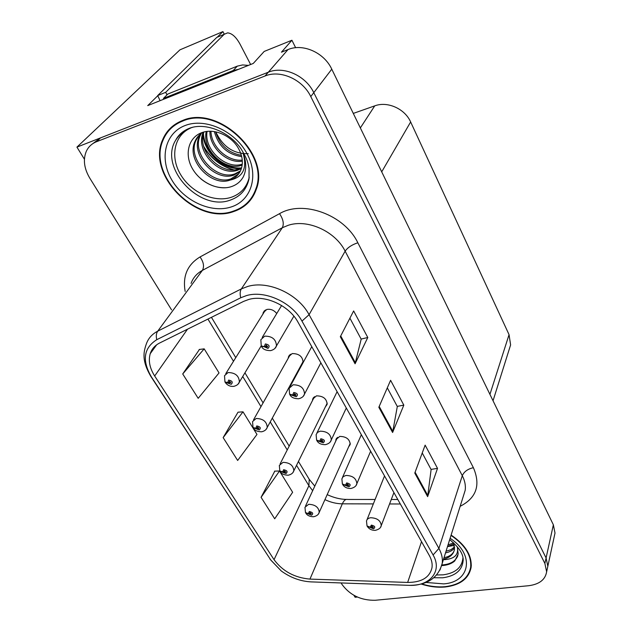 <?xml version="1.0" encoding="UTF-8"?>
<svg xmlns="http://www.w3.org/2000/svg" width="632" height="632" viewBox="0 0 632 632"><rect width="100%" height="100%" fill="white"/><g stroke="black" fill="none" stroke-linecap="round" stroke-linejoin="round"><path stroke-width="0.95" d="M276.737 313.527C273.988 310.146 270.678 308.787 266.807 309.451L263.157 312.777L262.952 314.041M303.028 362.768L303.076 362.602C302.799 356.582 299.165 353.572 292.158 353.58L288.429 356.906L288.263 358.186M325.369 406.905L327.131 404.409C326.784 398.76 323.221 395.916 316.45 395.861L312.658 399.155L312.532 400.451M348.635 446.863L350.207 444.525C349.788 439.224 346.304 436.514 339.747 436.412L335.9 439.651L335.813 440.954M162.953 138.985L162.811 139.522M168.159 130.563L167.472 132.341M295.634 47.716L291.921 40.243L264.192 51.437L253.282 63.437L147.722 105.615L157.771 95.724M554.367 536.015L555.007 533.053L553.363 524.797L331.776 69.172C324.161 52.606 302.925 43.134 288.002 49.573L281.438 52.195L291.921 40.243M555.007 533.053L547.186 569.25L547.826 566.288L546.087 557.953L313.788 92.643C305.73 75.603 283.657 65.712 268.308 72.214L76.93 147.122L84.412 159.225M76.93 147.122L179.954 49.833L222.922 31.6L217.203 37.233M353.92 595.328L355.113 597.264L357.372 597.05M301.069 365.264L302.191 364.301M353.296 113.412L374.737 105.86C387.527 100.994 404.891 108.767 410.642 121.968L509.052 334.66L510.609 344.906L509.258 349.196M222.922 31.6L224.297 34.215M182.371 120.578C172.994 124.338 166.429 130.706 162.661 139.68C146.316 175.443 197.018 225.434 233.666 211.546C244.837 207.802 252.381 200.384 256.284 189.292C270.622 154.263 218.151 104.422 182.371 120.578M171.327 127.293L169.226 130.216M421.268 584.071C429.523 586.725 437.549 587.689 445.347 586.978C460.262 585.114 468.857 578.564 471.124 567.323C472.072 555.528 465.405 544.776 451.122 535.075M248.763 299.457C265.187 294.567 289.101 305.548 297.956 322.115L429.286 555.433C431.617 559.628 432.525 563.673 432.019 567.56C429.776 577.451 421.647 582.404 407.648 582.435L309.957 579.102C294.615 577.751 282.646 571.273 274.043 559.668L154.674 375.993C149.697 368.124 148.22 360.69 150.234 353.691C151.783 348.975 154.903 345.42 159.604 343.026L243.652 301.369L248.763 299.457M246.512 295.579L240.768 297.751L156.768 339.684C143.669 348.019 141.852 360.39 151.325 376.798L270.788 560.063L281.295 570.988C290.523 577.672 300.469 581.306 311.118 581.89L409.315 585.351C429.965 586.267 442.613 571.123 433.094 554.991L301.97 321.111C292.031 302.42 265.005 290.017 246.512 295.579M341.106 582.949L342.188 584.679C350.144 595.304 361.149 600.503 375.203 600.274L528.478 585.738C539.262 584.371 545.313 579.726 546.633 571.794L547.826 566.288L546.087 557.953L313.788 92.643C305.73 75.603 283.657 65.712 268.308 72.214L100.512 137.895L92.422 143.914M165.071 135.991L166.572 132.601M422.231 452.962L431.111 469.521L427.643 496.641L437.518 468.375L425.139 445.133L414.782 473.084L427.643 496.641M431.048 469.394L437.518 468.375M349.915 318.165L361.18 339.171L355.081 363.779L367.792 337.512L353.644 310.952L340.316 336.738L355.081 363.779M361.125 339.068L367.792 337.512M387.298 387.851L397.307 406.502L392.606 432.486L403.816 405.12L390.592 380.298L378.837 407.277L392.606 432.486M397.244 406.392L403.816 405.12M546.633 571.794L544.879 563.452L310.778 96.578C302.649 79.45 280.426 69.496 265.013 76.006L96.546 141.71C91.838 143.606 88.433 146.79 86.323 151.261C82.918 159.548 84.08 168.523 89.807 178.185L171.572 309.885M199.451 349.449L182.719 373.97L198.187 398.326L219.035 372.927L204.183 348.84L199.159 349.488M274.802 471.132L261.079 497.329L274.707 518.785L292.632 492.273L279.51 470.99L274.517 471.14M223.151 437.621L237.656 460.452L256.971 434.437L243.02 411.819L238.003 412.198L223.151 437.621L243.02 411.819M182.719 373.97L204.183 348.84M261.079 497.329L279.51 470.99M168.847 130.642L169.81 128.754M470.406 568.753L471.132 567.315M250.24 199.538L252.697 197.002M305.683 512.86L311.6 515.198C313.591 513.579 312.84 512.347 309.34 511.517L308.29 513.587L309.601 513.453L310.02 512.623L311.426 513.697L308.392 513.753M309.972 512.631L309.601 513.453M308.29 513.587L305.477 512.552L304.956 507.283L308.692 504.297C315.194 504.573 318.718 507.243 319.247 512.307L318.575 513.729M310.051 512.623L309.641 513.516M367.232 526.266L373.528 528.81C375.685 527.191 374.958 525.958 371.355 525.097L370.155 527.175L371.529 527.048L372.003 526.211L373.425 527.262L372.872 527.704L371.561 527.112L370.249 527.333M371.837 526.251L371.529 527.048M370.155 527.175L367.026 525.95L366.489 521.029C366.9 519.228 368.274 518.137 370.613 517.742C377.114 517.979 380.669 520.578 381.27 525.548L380.709 526.922M371.908 526.235L371.561 527.112M280.039 471.267L286.012 473.526C287.987 471.78 287.204 470.492 283.642 469.679L282.63 471.883L283.95 471.717L284.353 470.832L285.798 471.962L285.301 472.373L283.989 471.788L282.733 472.057M284.392 470.824L283.95 471.717M282.63 471.883L279.834 470.966L279.336 465.405L283.025 462.355C289.748 462.577 293.343 465.389 293.833 470.801L292.987 472.428M284.471 470.824L283.989 471.788M253.235 427.769L259.246 429.942C261.206 428.054 260.384 426.711 256.766 425.913L255.786 428.267L257.121 428.062L257.508 427.121L258.986 428.314L258.504 428.733L257.161 428.133L255.897 428.441M257.651 427.106L257.121 428.062M255.786 428.267L253.013 427.469L252.555 421.584L256.173 418.487C263.133 418.645 266.822 421.623 267.241 427.414L266.183 429.27M257.73 427.106L257.161 428.133M225.166 382.234L231.217 384.303C233.161 382.265 232.3 380.859 228.626 380.077L227.686 382.597L229.029 382.352L229.4 381.349L230.917 382.621L227.797 382.779M229.653 381.325L229.029 382.352M227.686 382.597L224.945 381.933L224.518 375.677L228.057 372.548C235.278 372.651 239.054 375.811 239.402 382.02L238.074 384.114M229.74 381.333L229.068 382.431M342.599 484.341L348.943 486.798C351.1 485.044 350.341 483.749 346.668 482.911L345.507 485.123L346.889 484.965L347.355 484.08L348.809 485.178L348.264 485.637L346.928 485.028L345.601 485.297M347.26 484.096L346.889 484.965M345.507 485.123L342.394 484.025L341.873 478.835L343.216 476.615L345.949 475.454C352.664 475.627 356.306 478.361 356.867 483.67L356.148 485.273M347.339 484.08L346.928 485.028M316.822 440.464L323.221 442.819C325.362 440.931 324.564 439.572 320.835 438.75L319.697 441.112L321.096 440.915L321.554 439.975L323.047 441.136L322.502 441.602L321.135 440.986L319.8 441.294M321.546 439.975L321.096 440.915M319.697 441.112L316.608 440.141L316.118 434.642L317.462 432.399L320.14 431.182C327.092 431.293 330.82 434.184 331.318 439.872L330.394 441.721M321.633 439.959L321.135 440.986M289.819 394.494L296.258 396.738C298.391 394.692 297.561 393.27 293.762 392.472L292.663 395L294.07 394.763L294.512 393.752L296.045 394.992L295.515 395.458L294.117 394.842L292.766 395.182M294.623 393.736L294.07 394.763M292.663 395L289.59 394.178L289.132 388.317L293.09 384.801C300.303 384.833 304.118 387.898 304.553 394.005L303.36 396.138M294.702 393.736L294.117 394.842M261.498 346.281L264.413 346.818L267.984 348.406C270.101 346.194 269.224 344.701 265.361 343.927L264.295 346.628L265.724 346.352L266.151 345.27L267.715 346.581L267.194 347.063L265.764 346.431L264.413 346.818M266.38 345.246L265.724 346.352M264.295 346.628L261.261 345.965L260.842 339.7L264.713 336.145C272.21 336.098 276.129 339.368 276.468 345.933L274.944 348.374M266.475 345.246L265.764 346.431M160.109 100.67L157.676 95.558L165.687 92.327L224.273 34.247L227.599 32.872C231.983 33.267 236.139 37.035 240.049 44.177L250.635 64.504M165.687 92.327L166.99 94.863M157.676 95.558L216.776 37.414L220.055 36.032M163.893 99.153L163.427 98.418L233.248 70.492L238.643 69.291M248.392 65.396L242.633 64.938L237.3 66.139L167.82 94.042L163.427 98.418M249.245 177.244C246.82 187.262 240.816 193.945 231.225 197.303C214.422 202.919 191.417 192.642 180.768 174.843C169.897 157.139 174.005 135.264 190.619 128.059C184.378 130.563 179.433 134.553 175.791 140.028C178.832 134.814 183.256 130.982 189.039 128.533M229.89 180.144C235.428 178.177 239.204 174.464 241.234 169.005C243.28 162.74 242.49 156.136 238.857 149.184C232.165 135.951 214.485 127.988 202.224 132.507C188.431 137.112 184.252 154.2 192.183 168.223C199.973 182.332 217.463 190.635 230.419 186.93C236.186 185.239 240.492 181.874 243.32 176.818L244.418 174.187C246.496 167.907 246.125 161.168 243.288 153.955C247.246 168.61 242.775 177.339 229.89 180.144C211.546 187.056 186.013 160.425 194.869 141.655C196.591 137.586 199.301 134.45 202.99 132.262M248.273 153.687C233.579 154.011 222.756 146.735 215.804 131.867M182.656 121.075C218.064 105.094 269.975 154.421 255.778 189.087C251.915 200.052 244.458 207.383 233.405 211.088C197.152 224.842 146.964 175.372 163.127 139.988C166.856 131.093 173.365 124.788 182.656 121.075M254.42 193.898L252.231 196.694M241.708 156.602C227.591 154.587 218.475 146.261 214.367 131.606M241.377 155.314C228.468 153.007 219.897 145.178 215.646 131.835M242.333 161.16C227.346 163.814 209.421 147.612 209.903 131.258M242.261 160.094C227.797 161.808 211.309 146.987 210.938 131.274M242.159 165.086L241.645 165.26C225.166 171.533 201.758 149.966 206.253 131.535M242.269 164.154C226.138 169.89 203.638 149.555 207.099 131.424M241.385 168.554L237.782 170.15C219.62 177.079 194.514 150.795 203.314 132.167M241.629 167.725L238.754 168.918C221.026 175.688 196.331 150.629 203.978 131.985M240.065 171.651L233.864 175.111C215.607 182.032 190.287 155.559 199.127 136.86L200.676 133.858M240.444 170.909L234.851 173.863C216.61 180.792 191.338 154.358 200.186 135.667L201.316 133.368M238.754 173.737L230.885 178.88C212.565 185.792 187.088 159.201 195.936 140.446L198.898 135.477M171.714 127.711L174.124 125.025M226.691 187.665C217.495 188.304 208.876 185.358 200.842 178.832M241.29 167.899C223.91 169.526 204.547 152.391 203.449 133.731M239.781 168.562C222.993 169.376 204.95 153.529 203.054 135.572M462.932 557.89C462.039 567.489 455.435 573.137 443.127 574.844L436.633 574.978M451.019 535.391C465.065 544.989 471.614 555.599 470.674 567.22C468.423 578.343 459.922 584.821 445.173 586.67C437.605 587.365 429.807 586.457 421.781 583.936M471.282 565.703L470.69 567.157M450.237 540.052L449.51 540.194M453.981 544.01L447.535 546.475M453.61 542.975L448.033 544.895M454.598 547.865C452.654 550.48 449.636 552.139 445.536 552.834M454.566 546.941L450.948 549.698L446.042 551.238M443.553 559.154C449.858 557.677 453.5 554.414 454.479 549.358L453.507 542.73M454.242 550.512C452.773 554.311 449.368 556.697 444.027 557.645M442.068 565.569C447.417 565.221 451.659 563.673 454.779 560.924L458.2 554.043L457.307 546.759C458.872 554.691 454.534 558.988 444.304 559.66M457.876 555.599C455.585 561.287 450.276 564.408 441.942 564.961M454.345 545.377L447.488 546.617M288.002 49.573L265.013 76.006M331.776 69.172L310.778 96.578M553.363 524.797L544.879 563.452M509.052 334.66L489.934 394.368M410.642 121.968L381.712 171.849M374.737 105.86L360.351 127.917M185.168 291.431C182.49 276.097 187.443 264.603 200.036 256.955L279.526 213.679C303.028 199.641 344.535 214.856 357.838 242.775L473.392 467.696C467.822 468.936 464.125 471.598 462.292 475.691L345.143 251.165C335.395 231.391 307.697 218.806 288.35 225.253L282.314 227.741L202.366 270.401C196.844 273.427 193.076 277.764 191.069 283.42M473.392 467.696C480.834 485.084 476.425 497.961 460.159 506.311M463.303 496.31L465.176 490.345C465.831 485.589 464.868 480.707 462.292 475.691L438.9 548.402C441.728 553.577 442.834 558.562 442.226 563.365L439.959 570.064M151.325 376.798L150.732 376.222C142.002 361.164 143.267 352.751 146.205 344.314C148.133 338.531 151.972 334.154 157.724 331.168L241.361 288.895L247.728 286.454C268.189 280.181 298.162 293.927 309.08 314.681L301.97 321.111M240.768 297.751C239.789 294.062 239.986 291.107 241.361 288.895L282.314 227.741C284.163 223.878 283.231 219.193 279.526 213.679M270.788 560.063L150.732 376.222M311.118 581.89L311.963 581.914M200.036 256.955C203.662 262.106 204.436 266.586 202.366 270.401L157.724 331.168C156.23 333.348 155.906 336.185 156.768 339.684M408.667 585.327L409.41 585.351M433.094 554.991L438.9 548.402L309.08 314.681L345.143 251.165C347.679 247.531 351.906 244.734 357.838 242.775M96.546 141.71L100.512 137.895M274.043 559.668L308.898 485.708L312.674 490.685M324.943 499.636C330.694 502.369 336.493 503.767 342.339 503.83L373.338 503.909M309.957 579.102L342.339 503.83C343.863 500.449 345.617 498.988 347.616 499.454L375.116 499.478M407.648 582.435L421.528 541.648M389.565 503.957L400.333 503.988M154.674 375.993L187.483 329.209M207.936 319.073L233.5 361.275M242.728 376.498L260.984 406.621M270.243 421.907L287.236 449.952M296.542 465.31L308.898 485.708L309.23 479.325L314.791 486.127M392.891 431.53L379.2 406.447M355.421 362.863L340.727 335.94M427.88 495.646L415.098 472.223M237.3 66.139L233.248 70.492M216.776 37.414L224.273 34.247M230.348 200.075C199.72 212.02 158.261 167.488 175.791 140.028C178.414 134.94 182.743 131.108 188.77 128.541C204.16 121.944 228.942 131.116 240.958 148.725C247.997 160.173 247.902 163.064 249.079 168.46L249.024 178.832C246.662 189.458 240.437 196.536 230.348 200.075M203.867 147.011C210.938 158.49 220.71 166.105 233.2 169.842M189.916 128.185L192.847 127.245M185.152 125.507C205.282 117.552 234.954 130.958 246.946 153.536C259.238 176.004 251.149 200.786 231.099 206.988C211.207 213.521 184.023 201.063 171.762 179.899C159.225 158.861 164.834 133.123 185.152 125.507M449.684 539.649C459.108 547.391 463.596 554.343 463.161 560.505C462.19 570.309 455.388 576.076 442.771 577.79L433.852 577.735M450.103 538.306C475.185 554.477 470.074 582.301 443.593 583.873L426.087 582.459M264.452 310.699L263.157 312.777M289.472 355.05L288.429 356.906M313.496 397.52L312.658 399.155M336.564 438.213L335.9 439.651M168.112 130.69L167.709 131.116M510.609 344.906L493.039 400.751M463.201 496.626L442.226 563.365C438.197 577.948 427.224 585.279 409.315 585.351M281.295 570.988L270.069 559.265M150.234 353.691L156.673 344.796M211.444 317.335L235.768 357.641M244.94 372.833L263.086 402.884M272.289 418.139L289.187 446.129M298.446 461.455L309.23 479.325M327.194 494.619C333.57 497.637 339.905 499.241 346.194 499.438M391.279 499.485L397.805 499.493M350.278 443.214L319.247 512.307C318.662 514.559 316.758 516.036 313.543 516.755C309.743 516.652 307.168 515.436 305.809 513.097M337.504 437.312L305.58 505.932M393.926 492.597L381.27 525.548C380.891 527.854 378.908 529.45 375.313 530.351C371.877 530.453 369.23 529.182 367.374 526.535M384.533 475.92L367.01 519.733M327.242 403.098L293.833 470.801C293.177 473.028 291.289 474.498 288.153 475.224C283.997 475.051 281.335 473.81 280.166 471.512M314.467 396.659L280.126 463.864M303.226 361.307L267.241 427.414C266.459 429.665 264.579 431.127 261.608 431.798C257.35 431.711 254.593 430.455 253.353 428.022M290.483 354.244L253.543 419.83M261.198 345.846L239.402 382.02C238.698 384.106 236.85 385.544 233.84 386.342C230.332 386.721 227.481 385.441 225.284 382.494M265.495 309.957L225.75 373.702M370.636 451.224L356.867 483.67C356.377 486.008 354.394 487.604 350.918 488.481C347.15 488.568 344.416 487.28 342.734 484.61M361.346 434.729L342.536 477.334M346.304 408.011L331.318 439.872C330.702 442.234 328.727 443.838 325.401 444.659C321.23 444.683 318.417 443.372 316.948 440.733M337.117 391.682L316.964 432.912M320.874 362.823L304.553 394.005C303.85 396.359 301.891 397.947 298.675 398.768C294.125 398.721 291.21 397.394 289.938 394.771M311.781 346.668L290.214 386.326M293.88 316.166L276.468 345.933C275.781 348.169 273.846 349.733 270.67 350.634C265.756 350.57 262.738 349.212 261.616 346.565M281.611 305.509L262.225 337.425M203.67 146.316C210.764 158.158 220.781 165.987 233.714 169.818M255.778 189.087L256.742 187.791M200.186 135.667L199.127 136.86M195.936 140.446L194.869 141.655M470.674 567.22L471.306 565.032"/></g></svg>
